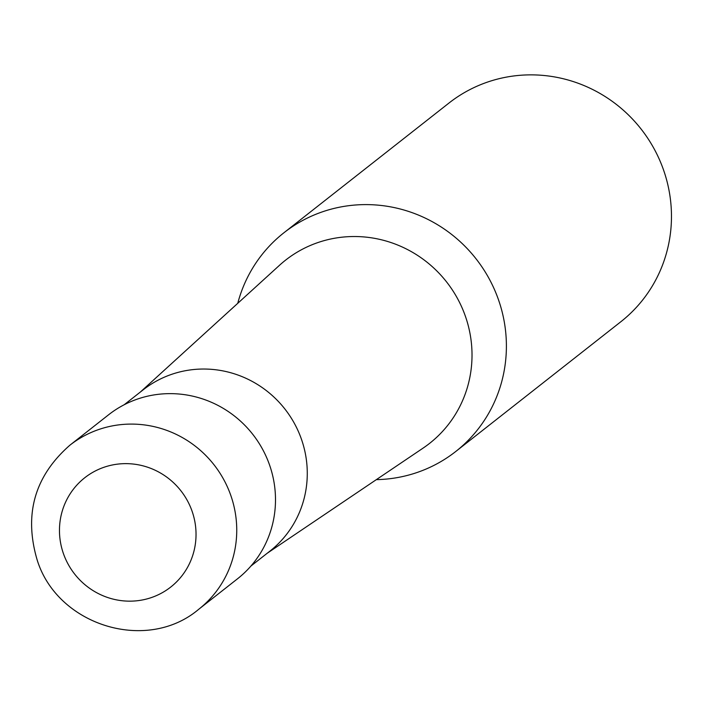<?xml version="1.0" encoding="UTF-8"?>
<svg xmlns="http://www.w3.org/2000/svg" width="705" height="705" viewBox="0 0 705 705"><rect width="100%" height="100%" fill="white"/><g stroke="black" fill="none" stroke-linecap="round" stroke-linejoin="round"><path stroke-width="1.06" d="M198.775 609.243L237.514 578.796A104.305 101.256 -128.2 0 0 262.524 449.164A104.305 101.256 -128.2 0 0 139.22 398.484A104.305 101.256 -128.2 0 0 108.605 414.778L69.865 445.225C34.783 475.99 23.829 514.051 36.995 559.4C56.849 625.361 146.675 653.5 198.775 609.243A104.305 101.256 -128.2 0 0 230.993 495.976A104.305 101.256 -128.2 0 0 100.471 428.94A104.305 101.256 -128.2 0 0 69.865 445.225M250.918 566.053L269.936 551.107A102.569 99.564 -128.2 0 0 294.523 423.643A102.569 99.564 -128.2 0 0 173.271 373.8A102.569 99.564 -128.2 0 0 143.177 389.821L124.159 404.767M267.169 553.275L423.15 448.072A116.528 113.117 -128.2 0 0 429.601 443.366A116.528 113.117 -128.2 0 0 465.591 316.827A116.528 113.117 -128.2 0 0 319.779 241.938A116.528 113.117 -128.2 0 0 285.587 260.136A116.528 113.117 -128.2 0 0 279.497 265.291L140.41 391.989M376.329 479.647A139.079 134.999 -128.2 0 0 414.954 473.205A139.079 134.999 -128.2 0 0 455.765 451.482A139.079 134.999 -128.2 0 0 498.726 300.453A139.079 134.999 -128.2 0 0 324.697 211.068A139.079 134.999 -128.2 0 0 283.886 232.791A139.079 134.999 -128.2 0 0 237.752 303.326M455.765 451.482L620.841 321.744A139.079 134.999 -128.2 0 0 654.178 148.914A139.079 134.999 -128.2 0 0 489.772 81.331A139.079 134.999 -128.2 0 0 448.962 103.053L283.886 232.791M105.186 466.869A69.539 67.504 -128.2 0 0 63.3 553.24A69.539 67.504 -128.2 0 0 150.315 597.928A69.539 67.504 -128.2 0 0 192.201 511.557A69.539 67.504 -128.2 0 0 105.186 466.869"/></g></svg>
